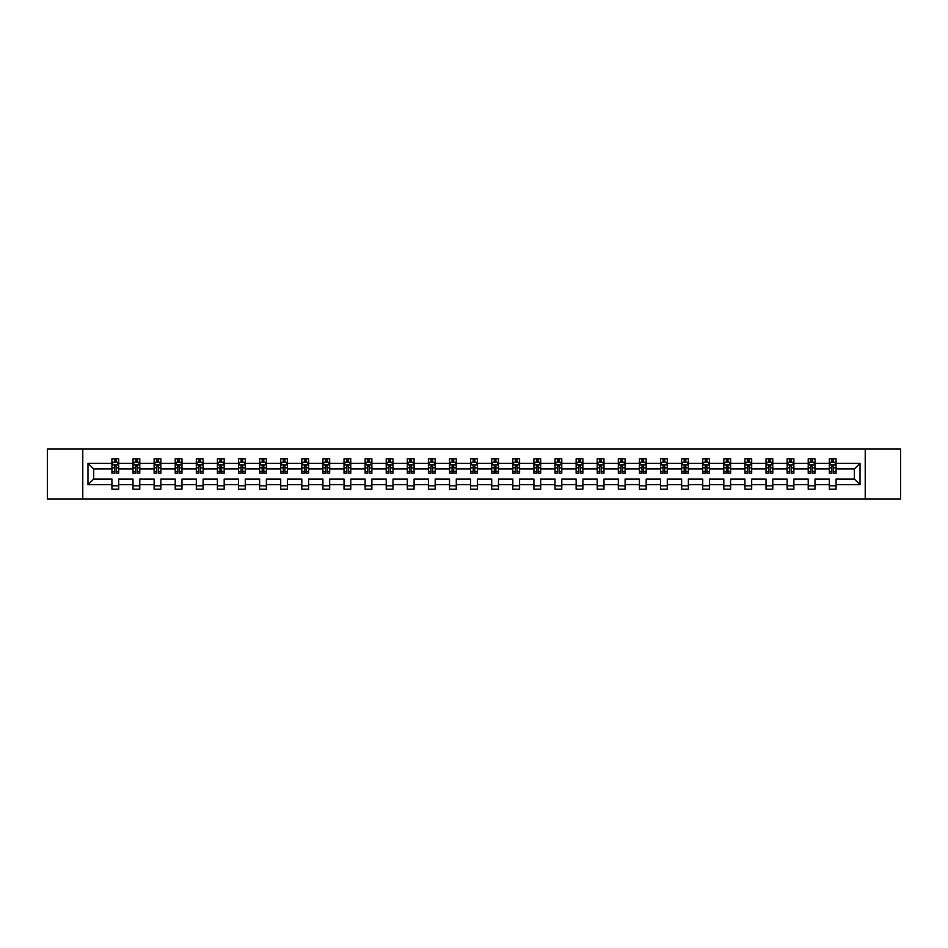 <?xml version="1.0" encoding="UTF-8"?>
<svg xmlns="http://www.w3.org/2000/svg" width="948" height="948" viewBox="0 0 948 948"><rect width="100%" height="100%" fill="white"/><g stroke="black" fill="none" stroke-linecap="round" stroke-linejoin="round"><path stroke-width="1.42" d="M865.228 499.027L900.6 499.027L900.6 448.973L865.228 448.973L865.228 499.027L82.772 499.027L82.772 448.973L47.4 448.973L47.4 499.027L82.772 499.027M836.077 484.689L836.077 479.001L854.338 479.001L860.026 484.689L836.077 484.689L836.077 489.215L829.322 489.215L829.322 484.689L814.984 484.689L814.984 489.215L808.217 489.215L808.217 484.689L793.879 484.689L793.879 489.215L787.124 489.215L787.124 484.689L772.786 484.689L772.786 489.215L766.02 489.215L766.02 484.689L751.681 484.689L751.681 489.215L744.915 489.215L744.915 484.689L730.588 484.689L730.588 489.215L723.822 489.215L723.822 484.689L709.483 484.689L709.483 489.215L702.717 489.215L702.717 484.689L688.378 484.689L688.378 489.215L681.624 489.215L681.624 484.689L667.285 484.689L667.285 489.215L660.519 489.215L660.519 484.689L646.18 484.689L646.18 489.215L639.414 489.215L639.414 484.689L625.087 484.689L625.087 489.215L618.321 489.215L618.321 484.689L603.983 484.689L603.983 489.215L597.216 489.215L597.216 484.689L582.878 484.689L582.878 489.215L576.123 489.215L576.123 484.689L561.785 484.689L561.785 489.215L555.018 489.215L555.018 484.689L540.68 484.689L540.68 489.215L533.914 489.215L533.914 484.689L519.587 484.689L519.587 489.215L512.821 489.215L512.821 484.689L498.482 484.689L498.482 489.215L491.716 489.215L491.716 484.689L477.377 484.689L477.377 489.215L470.623 489.215L470.623 484.689L456.284 484.689L456.284 489.215L449.518 489.215L449.518 484.689L435.179 484.689L435.179 489.215L428.413 489.215L428.413 484.689L414.086 484.689L414.086 489.215L407.32 489.215L407.32 484.689L392.982 484.689L392.982 489.215L386.215 489.215L386.215 484.689L371.877 484.689L371.877 489.215L365.122 489.215L365.122 484.689L350.784 484.689L350.784 489.215L344.017 489.215L344.017 484.689L329.679 484.689L329.679 489.215L322.913 489.215L322.913 484.689L308.586 484.689L308.586 489.215L301.82 489.215L301.82 484.689L287.481 484.689L287.481 489.215L280.715 489.215L280.715 484.689L266.376 484.689L266.376 489.215L259.622 489.215L259.622 484.689L245.283 484.689L245.283 489.215L238.517 489.215L238.517 484.689L224.178 484.689L224.178 489.215L217.412 489.215L217.412 484.689L203.085 484.689L203.085 489.215L196.319 489.215L196.319 484.689L181.98 484.689L181.98 489.215L175.214 489.215L175.214 484.689L160.876 484.689L160.876 489.215L154.121 489.215L154.121 484.689L139.783 484.689L139.783 489.215L133.016 489.215L133.016 484.689L118.678 484.689L118.678 489.215L111.923 489.215L111.923 484.689L87.974 484.689L87.974 463.311L111.923 463.311L111.923 458.785L118.678 458.785L118.678 463.311L133.016 463.311L133.016 458.785L139.783 458.785L139.783 463.311L154.121 463.311L154.121 458.785L160.876 458.785L160.876 463.311L175.214 463.311L175.214 458.785L181.98 458.785L181.98 463.311L196.319 463.311L196.319 458.785L203.085 458.785L203.085 463.311L217.412 463.311L217.412 458.785L224.178 458.785L224.178 463.311L238.517 463.311L238.517 458.785L245.283 458.785L245.283 463.311L259.622 463.311L259.622 458.785L266.376 458.785L266.376 463.311L280.715 463.311L280.715 458.785L287.481 458.785L287.481 463.311L301.82 463.311L301.82 458.785L308.586 458.785L308.586 463.311L322.913 463.311L322.913 458.785L329.679 458.785L329.679 463.311L344.017 463.311L344.017 458.785L350.784 458.785L350.784 463.311L365.122 463.311L365.122 458.785L371.877 458.785L371.877 463.311L386.215 463.311L386.215 458.785L392.982 458.785L392.982 463.311L407.32 463.311L407.32 458.785L414.086 458.785L414.086 463.311L428.413 463.311L428.413 458.785L435.179 458.785L435.179 463.311L449.518 463.311L449.518 458.785L456.284 458.785L456.284 463.311L470.623 463.311L470.623 458.785L477.377 458.785L477.377 463.311L491.716 463.311L491.716 458.785L498.482 458.785L498.482 463.311L512.821 463.311L512.821 458.785L519.587 458.785L519.587 463.311L533.914 463.311L533.914 458.785L540.68 458.785L540.68 463.311L555.018 463.311L555.018 458.785L561.785 458.785L561.785 463.311L576.123 463.311L576.123 458.785L582.878 458.785L582.878 463.311L597.216 463.311L597.216 458.785L603.983 458.785L603.983 463.311L618.321 463.311L618.321 458.785L625.087 458.785L625.087 463.311L639.414 463.311L639.414 458.785L646.18 458.785L646.18 463.311L660.519 463.311L660.519 458.785L667.285 458.785L667.285 463.311L681.624 463.311L681.624 458.785L688.378 458.785L688.378 463.311L702.717 463.311L702.717 458.785L709.483 458.785L709.483 463.311L723.822 463.311L723.822 458.785L730.588 458.785L730.588 463.311L744.915 463.311L744.915 458.785L751.681 458.785L751.681 463.311L766.02 463.311L766.02 458.785L772.786 458.785L772.786 463.311L787.124 463.311L787.124 458.785L793.879 458.785L793.879 463.311L808.217 463.311L808.217 458.785L814.984 458.785L814.984 463.311L829.322 463.311L829.322 458.785L836.077 458.785L836.077 463.311L860.026 463.311L860.026 484.689M865.228 448.973L82.772 448.973M829.322 463.311L829.322 468.999L814.984 468.999L814.984 463.311M814.984 484.689L814.984 479.001L829.322 479.001L829.322 484.689M808.217 463.311L808.217 468.999L793.879 468.999L793.879 463.311M793.879 484.689L793.879 479.001L808.217 479.001L808.217 484.689M787.124 463.311L787.124 468.999L772.786 468.999L772.786 463.311M772.786 484.689L772.786 479.001L787.124 479.001L787.124 484.689M766.02 463.311L766.02 468.999L751.681 468.999L751.681 463.311M751.681 484.689L751.681 479.001L766.02 479.001L766.02 484.689M744.915 463.311L744.915 468.999L730.588 468.999L730.588 463.311M730.588 484.689L730.588 479.001L744.915 479.001L744.915 484.689M723.822 463.311L723.822 468.999L709.483 468.999L709.483 463.311M709.483 484.689L709.483 479.001L723.822 479.001L723.822 484.689M702.717 463.311L702.717 468.999L688.378 468.999L688.378 463.311M688.378 484.689L688.378 479.001L702.717 479.001L702.717 484.689M681.624 463.311L681.624 468.999L667.285 468.999L667.285 463.311M667.285 484.689L667.285 479.001L681.624 479.001L681.624 484.689M660.519 463.311L660.519 468.999L646.18 468.999L646.18 463.311M646.18 484.689L646.18 479.001L660.519 479.001L660.519 484.689M639.414 463.311L639.414 468.999L625.087 468.999L625.087 463.311M625.087 484.689L625.087 479.001L639.414 479.001L639.414 484.689M618.321 463.311L618.321 468.999L603.983 468.999L603.983 463.311M603.983 484.689L603.983 479.001L618.321 479.001L618.321 484.689M597.216 463.311L597.216 468.999L582.878 468.999L582.878 463.311M582.878 484.689L582.878 479.001L597.216 479.001L597.216 484.689M576.123 463.311L576.123 468.999L561.785 468.999L561.785 463.311M561.785 484.689L561.785 479.001L576.123 479.001L576.123 484.689M555.018 463.311L555.018 468.999L540.68 468.999L540.68 463.311M540.68 484.689L540.68 479.001L555.018 479.001L555.018 484.689M533.914 463.311L533.914 468.999L519.587 468.999L519.587 463.311M519.587 484.689L519.587 479.001L533.914 479.001L533.914 484.689M512.821 463.311L512.821 468.999L498.482 468.999L498.482 463.311M498.482 484.689L498.482 479.001L512.821 479.001L512.821 484.689M491.716 463.311L491.716 468.999L477.377 468.999L477.377 463.311M477.377 484.689L477.377 479.001L491.716 479.001L491.716 484.689M470.623 463.311L470.623 468.999L456.284 468.999L456.284 463.311M456.284 484.689L456.284 479.001L470.623 479.001L470.623 484.689M449.518 463.311L449.518 468.999L435.179 468.999L435.179 463.311M435.179 484.689L435.179 479.001L449.518 479.001L449.518 484.689M428.413 463.311L428.413 468.999L414.086 468.999L414.086 463.311M414.086 484.689L414.086 479.001L428.413 479.001L428.413 484.689M407.32 463.311L407.32 468.999L392.982 468.999L392.982 463.311M392.982 484.689L392.982 479.001L407.32 479.001L407.32 484.689M386.215 463.311L386.215 468.999L371.877 468.999L371.877 463.311M371.877 484.689L371.877 479.001L386.215 479.001L386.215 484.689M365.122 463.311L365.122 468.999L350.784 468.999L350.784 463.311M350.784 484.689L350.784 479.001L365.122 479.001L365.122 484.689M344.017 463.311L344.017 468.999L329.679 468.999L329.679 463.311M329.679 484.689L329.679 479.001L344.017 479.001L344.017 484.689M322.913 463.311L322.913 468.999L308.586 468.999L308.586 463.311M308.586 484.689L308.586 479.001L322.913 479.001L322.913 484.689M301.82 463.311L301.82 468.999L287.481 468.999L287.481 463.311M287.481 484.689L287.481 479.001L301.82 479.001L301.82 484.689M280.715 463.311L280.715 468.999L266.376 468.999L266.376 463.311M266.376 484.689L266.376 479.001L280.715 479.001L280.715 484.689M259.622 463.311L259.622 468.999L245.283 468.999L245.283 463.311M245.283 484.689L245.283 479.001L259.622 479.001L259.622 484.689M238.517 463.311L238.517 468.999L224.178 468.999L224.178 463.311M224.178 484.689L224.178 479.001L238.517 479.001L238.517 484.689M217.412 463.311L217.412 468.999L203.085 468.999L203.085 463.311M203.085 484.689L203.085 479.001L217.412 479.001L217.412 484.689M196.319 463.311L196.319 468.999L181.98 468.999L181.98 463.311M181.98 484.689L181.98 479.001L196.319 479.001L196.319 484.689M175.214 463.311L175.214 468.999L160.876 468.999L160.876 463.311M160.876 484.689L160.876 479.001L175.214 479.001L175.214 484.689M154.121 463.311L154.121 468.999L139.783 468.999L139.783 463.311M139.783 484.689L139.783 479.001L154.121 479.001L154.121 484.689M133.016 463.311L133.016 468.999L118.678 468.999L118.678 463.311M118.678 484.689L118.678 479.001L133.016 479.001L133.016 484.689M111.923 463.311L111.923 468.999L93.662 468.999L93.662 479.001L111.923 479.001L111.923 484.689M87.974 463.311L93.662 468.999M854.338 479.001L854.338 468.999L836.077 468.999L836.077 463.311M831.894 462.162L833.517 462.162M810.789 462.162L812.412 462.162M789.684 462.162L791.307 462.162M768.591 462.162L770.214 462.162M747.486 462.162L749.11 462.162M726.393 462.162L728.017 462.162M705.288 462.162L706.912 462.162M684.183 462.162L685.807 462.162M663.09 462.162L664.714 462.162M641.986 462.162L643.609 462.162M620.893 462.162L622.516 462.162M599.788 462.162L601.411 462.162M578.683 462.162L580.306 462.162M557.59 462.162L559.213 462.162M536.485 462.162L538.109 462.162M515.392 462.162L517.016 462.162M494.287 462.162L495.911 462.162M473.194 462.162L474.806 462.162M452.089 462.162L453.713 462.162M430.985 462.162L432.608 462.162M409.892 462.162L411.515 462.162M388.787 462.162L390.41 462.162M367.694 462.162L369.317 462.162M346.589 462.162L348.212 462.162M325.484 462.162L327.107 462.162M304.391 462.162L306.014 462.162M283.286 462.162L284.91 462.162M262.193 462.162L263.817 462.162M241.088 462.162L242.712 462.162M219.983 462.162L221.607 462.162M198.89 462.162L200.514 462.162M177.786 462.162L179.409 462.162M156.693 462.162L158.316 462.162M135.588 462.162L137.211 462.162M114.483 462.162L116.106 462.162M111.923 485.838L118.678 485.838M133.016 485.838L139.783 485.838M154.121 485.838L160.876 485.838M175.214 485.838L181.98 485.838M196.319 485.838L203.085 485.838M217.412 485.838L224.178 485.838M238.517 485.838L245.283 485.838M259.622 485.838L266.376 485.838M280.715 485.838L287.481 485.838M301.82 485.838L308.586 485.838M322.913 485.838L329.679 485.838M344.017 485.838L350.784 485.838M365.122 485.838L371.877 485.838M386.215 485.838L392.982 485.838M407.32 485.838L414.086 485.838M428.413 485.838L435.179 485.838M449.518 485.838L456.284 485.838M470.623 485.838L477.377 485.838M491.716 485.838L498.482 485.838M512.821 485.838L519.587 485.838M533.914 485.838L540.68 485.838M555.018 485.838L561.785 485.838M576.123 485.838L582.878 485.838M597.216 485.838L603.983 485.838M618.321 485.838L625.087 485.838M639.414 485.838L646.18 485.838M660.519 485.838L667.285 485.838M681.624 485.838L688.378 485.838M702.717 485.838L709.483 485.838M723.822 485.838L730.588 485.838M744.915 485.838L751.681 485.838M766.02 485.838L772.786 485.838M787.124 485.838L793.879 485.838M808.217 485.838L814.984 485.838M829.322 485.838L836.077 485.838M93.662 479.001L87.974 484.689M860.026 463.311L854.338 468.999M116.106 460.538L114.483 460.538M113.191 462.399L111.923 462.399L111.923 458.785L114.483 458.785L114.483 462.233M111.923 471.488L111.923 473.194L114.483 473.194L114.483 471.488L111.923 471.488L111.923 468.999M118.678 468.999L118.678 473.194L116.106 473.194L116.106 465.954L114.483 465.954L114.483 471.488M117.41 462.399L118.678 462.399L118.678 458.785L116.106 458.785L116.106 462.233M118.678 464.935L117.327 462.233L113.274 462.233L111.923 464.935M137.211 460.538L135.588 460.538M134.284 462.399L133.016 462.399L133.016 458.785L135.588 458.785L135.588 462.233M133.016 471.488L133.016 473.194L135.588 473.194L135.588 471.488L133.016 471.488L133.016 468.999M139.783 468.999L139.783 473.194L137.211 473.194L137.211 465.954L135.588 465.954L135.588 471.488M138.515 462.399L139.783 462.399L139.783 458.785L137.211 458.785L137.211 462.233M139.783 464.935L138.432 462.233L134.367 462.233L133.016 464.935M158.316 460.538L156.693 460.538M155.389 462.399L154.121 462.399L154.121 458.785L156.693 458.785L156.693 462.233M154.121 471.488L154.121 473.194L156.693 473.194L156.693 471.488L154.121 471.488L154.121 468.999M160.876 468.999L160.876 473.194L158.316 473.194L158.316 465.954L156.693 465.954L156.693 471.488M159.608 462.399L160.876 462.399L160.876 458.785L158.316 458.785L158.316 462.233M160.876 464.935L159.525 462.233L155.472 462.233L154.121 464.935M179.409 460.538L177.786 460.538M176.494 462.399L175.214 462.399L175.214 458.785L177.786 458.785L177.786 462.233M175.214 471.488L175.214 473.194L177.786 473.194L177.786 471.488L175.214 471.488L175.214 468.999M181.98 468.999L181.98 473.194L179.409 473.194L179.409 465.954L177.786 465.954L177.786 471.488M180.713 462.399L181.98 462.399L181.98 458.785L179.409 458.785L179.409 462.233M181.98 464.935L180.63 462.233L176.565 462.233L175.214 464.935M200.514 460.538L198.89 460.538M197.587 462.399L196.319 462.399L196.319 458.785L198.89 458.785L198.89 462.233M196.319 471.488L196.319 473.194L198.89 473.194L198.89 471.488L196.319 471.488L196.319 468.999M203.085 468.999L203.085 473.194L200.514 473.194L200.514 465.954L198.89 465.954L198.89 471.488M201.806 462.399L203.085 462.399L203.085 458.785L200.514 458.785L200.514 462.233M203.085 464.935L201.723 462.233L197.67 462.233L196.319 464.935M221.607 460.538L219.983 460.538M218.692 462.399L217.412 462.399L217.412 458.785L219.983 458.785L219.983 462.233M217.412 471.488L217.412 473.194L219.983 473.194L219.983 471.488L217.412 471.488L217.412 468.999M224.178 468.999L224.178 473.194L221.607 473.194L221.607 465.954L219.983 465.954L219.983 471.488M222.91 462.399L224.178 462.399L224.178 458.785L221.607 458.785L221.607 462.233M224.178 464.935L222.827 462.233L218.775 462.233L217.412 464.935M242.712 460.538L241.088 460.538M239.785 462.399L238.517 462.399L238.517 458.785L241.088 458.785L241.088 462.233M238.517 471.488L238.517 473.194L241.088 473.194L241.088 471.488L238.517 471.488L238.517 468.999M245.283 468.999L245.283 473.194L242.712 473.194L242.712 465.954L241.088 465.954L241.088 471.488M244.015 462.399L245.283 462.399L245.283 458.785L242.712 458.785L242.712 462.233M245.283 464.935L243.932 462.233L239.868 462.233L238.517 464.935M263.817 460.538L262.193 460.538M260.89 462.399L259.622 462.399L259.622 458.785L262.193 458.785L262.193 462.233M259.622 471.488L259.622 473.194L262.193 473.194L262.193 471.488L259.622 471.488L259.622 468.999M266.376 468.999L266.376 473.194L263.817 473.194L263.817 465.954L262.193 465.954L262.193 471.488M265.108 462.399L266.376 462.399L266.376 458.785L263.817 458.785L263.817 462.233M266.376 464.935L265.025 462.233L260.973 462.233L259.622 464.935M284.91 460.538L283.286 460.538M281.994 462.399L280.715 462.399L280.715 458.785L283.286 458.785L283.286 462.233M280.715 471.488L280.715 473.194L283.286 473.194L283.286 471.488L280.715 471.488L280.715 468.999M287.481 468.999L287.481 473.194L284.91 473.194L284.91 465.954L283.286 465.954L283.286 471.488M286.213 462.399L287.481 462.399L287.481 458.785L284.91 458.785L284.91 462.233M287.481 464.935L286.13 462.233L282.066 462.233L280.715 464.935M306.014 460.538L304.391 460.538M303.087 462.399L301.82 462.399L301.82 458.785L304.391 458.785L304.391 462.233M301.82 471.488L301.82 473.194L304.391 473.194L304.391 471.488L301.82 471.488L301.82 468.999M308.586 468.999L308.586 473.194L306.014 473.194L306.014 465.954L304.391 465.954L304.391 471.488M307.306 462.399L308.586 462.399L308.586 458.785L306.014 458.785L306.014 462.233M308.586 464.935L307.223 462.233L303.17 462.233L301.82 464.935M327.107 460.538L325.484 460.538M324.192 462.399L322.913 462.399L322.913 458.785L325.484 458.785L325.484 462.233M322.913 471.488L322.913 473.194L325.484 473.194L325.484 471.488L322.913 471.488L322.913 468.999M329.679 468.999L329.679 473.194L327.107 473.194L327.107 465.954L325.484 465.954L325.484 471.488M328.411 462.399L329.679 462.399L329.679 458.785L327.107 458.785L327.107 462.233M329.679 464.935L328.328 462.233L324.275 462.233L322.913 464.935M348.212 460.538L346.589 460.538M345.285 462.399L344.017 462.399L344.017 458.785L346.589 458.785L346.589 462.233M344.017 471.488L344.017 473.194L346.589 473.194L346.589 471.488L344.017 471.488L344.017 468.999M350.784 468.999L350.784 473.194L348.212 473.194L348.212 465.954L346.589 465.954L346.589 471.488M349.504 462.399L350.784 462.399L350.784 458.785L348.212 458.785L348.212 462.233M350.784 464.935L349.433 462.233L345.368 462.233L344.017 464.935M369.317 460.538L367.694 460.538M366.39 462.399L365.122 462.399L365.122 458.785L367.694 458.785L367.694 462.233M365.122 471.488L365.122 473.194L367.694 473.194L367.694 471.488L365.122 471.488L365.122 468.999M371.877 468.999L371.877 473.194L369.317 473.194L369.317 465.954L367.694 465.954L367.694 471.488M370.609 462.399L371.877 462.399L371.877 458.785L369.317 458.785L369.317 462.233M371.877 464.935L370.526 462.233L366.473 462.233L365.122 464.935M390.41 460.538L388.787 460.538M387.495 462.399L386.215 462.399L386.215 458.785L388.787 458.785L388.787 462.233M386.215 471.488L386.215 473.194L388.787 473.194L388.787 471.488L386.215 471.488L386.215 468.999M392.982 468.999L392.982 473.194L390.41 473.194L390.41 465.954L388.787 465.954L388.787 471.488M391.714 462.399L392.982 462.399L392.982 458.785L390.41 458.785L390.41 462.233M392.982 464.935L391.631 462.233L387.566 462.233L386.215 464.935M411.515 460.538L409.892 460.538M408.588 462.399L407.32 462.399L407.32 458.785L409.892 458.785L409.892 462.233M407.32 471.488L407.32 473.194L409.892 473.194L409.892 471.488L407.32 471.488L407.32 468.999M414.086 468.999L414.086 473.194L411.515 473.194L411.515 465.954L409.892 465.954L409.892 471.488M412.807 462.399L414.086 462.399L414.086 458.785L411.515 458.785L411.515 462.233M414.086 464.935L412.724 462.233L408.671 462.233L407.32 464.935M432.608 460.538L430.985 460.538M429.693 462.399L428.413 462.399L428.413 458.785L430.985 458.785L430.985 462.233M428.413 471.488L428.413 473.194L430.985 473.194L430.985 471.488L428.413 471.488L428.413 468.999M435.179 468.999L435.179 473.194L432.608 473.194L432.608 465.954L430.985 465.954L430.985 471.488M433.911 462.399L435.179 462.399L435.179 458.785L432.608 458.785L432.608 462.233M435.179 464.935L433.829 462.233L429.776 462.233L428.413 464.935M453.713 460.538L452.089 460.538M450.786 462.399L449.518 462.399L449.518 458.785L452.089 458.785L452.089 462.233M449.518 471.488L449.518 473.194L452.089 473.194L452.089 471.488L449.518 471.488L449.518 468.999M456.284 468.999L456.284 473.194L453.713 473.194L453.713 465.954L452.089 465.954L452.089 471.488M455.004 462.399L456.284 462.399L456.284 458.785L453.713 458.785L453.713 462.233M456.284 464.935L454.933 462.233L450.869 462.233L449.518 464.935M474.806 460.538L473.194 460.538M471.891 462.399L470.623 462.399L470.623 458.785L473.194 458.785L473.194 462.233M470.623 471.488L470.623 473.194L473.194 473.194L473.194 471.488L470.623 471.488L470.623 468.999M477.377 468.999L477.377 473.194L474.806 473.194L474.806 465.954L473.194 465.954L473.194 471.488M476.109 462.399L477.377 462.399L477.377 458.785L474.806 458.785L474.806 462.233M477.377 464.935L476.026 462.233L471.974 462.233L470.623 464.935M495.911 460.538L494.287 460.538M492.996 462.399L491.716 462.399L491.716 458.785L494.287 458.785L494.287 462.233M491.716 471.488L491.716 473.194L494.287 473.194L494.287 471.488L491.716 471.488L491.716 468.999M498.482 468.999L498.482 473.194L495.911 473.194L495.911 465.954L494.287 465.954L494.287 471.488M497.214 462.399L498.482 462.399L498.482 458.785L495.911 458.785L495.911 462.233M498.482 464.935L497.131 462.233L493.067 462.233L491.716 464.935M517.016 460.538L515.392 460.538M514.089 462.399L512.821 462.399L512.821 458.785L515.392 458.785L515.392 462.233M512.821 471.488L512.821 473.194L515.392 473.194L515.392 471.488L512.821 471.488L512.821 468.999M519.587 468.999L519.587 473.194L517.016 473.194L517.016 465.954L515.392 465.954L515.392 471.488M518.307 462.399L519.587 462.399L519.587 458.785L517.016 458.785L517.016 462.233M519.587 464.935L518.224 462.233L514.172 462.233L512.821 464.935M538.109 460.538L536.485 460.538M535.193 462.399L533.914 462.399L533.914 458.785L536.485 458.785L536.485 462.233M533.914 471.488L533.914 473.194L536.485 473.194L536.485 471.488L533.914 471.488L533.914 468.999M540.68 468.999L540.68 473.194L538.109 473.194L538.109 465.954L536.485 465.954L536.485 471.488M539.412 462.399L540.68 462.399L540.68 458.785L538.109 458.785L538.109 462.233M540.68 464.935L539.329 462.233L535.276 462.233L533.914 464.935M559.213 460.538L557.59 460.538M556.286 462.399L555.018 462.399L555.018 458.785L557.59 458.785L557.59 462.233M555.018 471.488L555.018 473.194L557.59 473.194L557.59 471.488L555.018 471.488L555.018 468.999M561.785 468.999L561.785 473.194L559.213 473.194L559.213 465.954L557.59 465.954L557.59 471.488M560.505 462.399L561.785 462.399L561.785 458.785L559.213 458.785L559.213 462.233M561.785 464.935L560.434 462.233L556.369 462.233L555.018 464.935M580.306 460.538L578.683 460.538M577.391 462.399L576.123 462.399L576.123 458.785L578.683 458.785L578.683 462.233M576.123 471.488L576.123 473.194L578.683 473.194L578.683 471.488L576.123 471.488L576.123 468.999M582.878 468.999L582.878 473.194L580.306 473.194L580.306 465.954L578.683 465.954L578.683 471.488M581.61 462.399L582.878 462.399L582.878 458.785L580.306 458.785L580.306 462.233M582.878 464.935L581.527 462.233L577.474 462.233L576.123 464.935M601.411 460.538L599.788 460.538M598.496 462.399L597.216 462.399L597.216 458.785L599.788 458.785L599.788 462.233M597.216 471.488L597.216 473.194L599.788 473.194L599.788 471.488L597.216 471.488L597.216 468.999M603.983 468.999L603.983 473.194L601.411 473.194L601.411 465.954L599.788 465.954L599.788 471.488M602.715 462.399L603.983 462.399L603.983 458.785L601.411 458.785L601.411 462.233M603.983 464.935L602.632 462.233L598.567 462.233L597.216 464.935M622.516 460.538L620.893 460.538M619.589 462.399L618.321 462.399L618.321 458.785L620.893 458.785L620.893 462.233M618.321 471.488L618.321 473.194L620.893 473.194L620.893 471.488L618.321 471.488L618.321 468.999M625.087 468.999L625.087 473.194L622.516 473.194L622.516 465.954L620.893 465.954L620.893 471.488M623.808 462.399L625.087 462.399L625.087 458.785L622.516 458.785L622.516 462.233M625.087 464.935L623.725 462.233L619.672 462.233L618.321 464.935M643.609 460.538L641.986 460.538M640.694 462.399L639.414 462.399L639.414 458.785L641.986 458.785L641.986 462.233M639.414 471.488L639.414 473.194L641.986 473.194L641.986 471.488L639.414 471.488L639.414 468.999M646.18 468.999L646.18 473.194L643.609 473.194L643.609 465.954L641.986 465.954L641.986 471.488M644.913 462.399L646.18 462.399L646.18 458.785L643.609 458.785L643.609 462.233M646.18 464.935L644.83 462.233L640.777 462.233L639.414 464.935M664.714 460.538L663.09 460.538M661.787 462.399L660.519 462.399L660.519 458.785L663.09 458.785L663.09 462.233M660.519 471.488L660.519 473.194L663.09 473.194L663.09 471.488L660.519 471.488L660.519 468.999M667.285 468.999L667.285 473.194L664.714 473.194L664.714 465.954L663.09 465.954L663.09 471.488M666.006 462.399L667.285 462.399L667.285 458.785L664.714 458.785L664.714 462.233M667.285 464.935L665.934 462.233L661.87 462.233L660.519 464.935M685.807 460.538L684.183 460.538M682.892 462.399L681.624 462.399L681.624 458.785L684.183 458.785L684.183 462.233M681.624 471.488L681.624 473.194L684.183 473.194L684.183 471.488L681.624 471.488L681.624 468.999M688.378 468.999L688.378 473.194L685.807 473.194L685.807 465.954L684.183 465.954L684.183 471.488M687.11 462.399L688.378 462.399L688.378 458.785L685.807 458.785L685.807 462.233M688.378 464.935L687.027 462.233L682.975 462.233L681.624 464.935M706.912 460.538L705.288 460.538M703.985 462.399L702.717 462.399L702.717 458.785L705.288 458.785L705.288 462.233M702.717 471.488L702.717 473.194L705.288 473.194L705.288 471.488L702.717 471.488L702.717 468.999M709.483 468.999L709.483 473.194L706.912 473.194L706.912 465.954L705.288 465.954L705.288 471.488M708.215 462.399L709.483 462.399L709.483 458.785L706.912 458.785L706.912 462.233M709.483 464.935L708.132 462.233L704.068 462.233L702.717 464.935M728.017 460.538L726.393 460.538M725.09 462.399L723.822 462.399L723.822 458.785L726.393 458.785L726.393 462.233M723.822 471.488L723.822 473.194L726.393 473.194L726.393 471.488L723.822 471.488L723.822 468.999M730.588 468.999L730.588 473.194L728.017 473.194L728.017 465.954L726.393 465.954L726.393 471.488M729.308 462.399L730.588 462.399L730.588 458.785L728.017 458.785L728.017 462.233M730.588 464.935L729.225 462.233L725.173 462.233L723.822 464.935M749.11 460.538L747.486 460.538M746.195 462.399L744.915 462.399L744.915 458.785L747.486 458.785L747.486 462.233M744.915 471.488L744.915 473.194L747.486 473.194L747.486 471.488L744.915 471.488L744.915 468.999M751.681 468.999L751.681 473.194L749.11 473.194L749.11 465.954L747.486 465.954L747.486 471.488M750.413 462.399L751.681 462.399L751.681 458.785L749.11 458.785L749.11 462.233M751.681 464.935L750.33 462.233L746.277 462.233L744.915 464.935M770.214 460.538L768.591 460.538M767.288 462.399L766.02 462.399L766.02 458.785L768.591 458.785L768.591 462.233M766.02 471.488L766.02 473.194L768.591 473.194L768.591 471.488L766.02 471.488L766.02 468.999M772.786 468.999L772.786 473.194L770.214 473.194L770.214 465.954L768.591 465.954L768.591 471.488M771.506 462.399L772.786 462.399L772.786 458.785L770.214 458.785L770.214 462.233M772.786 464.935L771.435 462.233L767.37 462.233L766.02 464.935M791.307 460.538L789.684 460.538M788.392 462.399L787.124 462.399L787.124 458.785L789.684 458.785L789.684 462.233M787.124 471.488L787.124 473.194L789.684 473.194L789.684 471.488L787.124 471.488L787.124 468.999M793.879 468.999L793.879 473.194L791.307 473.194L791.307 465.954L789.684 465.954L789.684 471.488M792.611 462.399L793.879 462.399L793.879 458.785L791.307 458.785L791.307 462.233M793.879 464.935L792.528 462.233L788.475 462.233L787.124 464.935M812.412 460.538L810.789 460.538M809.485 462.399L808.217 462.399L808.217 458.785L810.789 458.785L810.789 462.233M808.217 471.488L808.217 473.194L810.789 473.194L810.789 471.488L808.217 471.488L808.217 468.999M814.984 468.999L814.984 473.194L812.412 473.194L812.412 465.954L810.789 465.954L810.789 471.488M813.716 462.399L814.984 462.399L814.984 458.785L812.412 458.785L812.412 462.233M814.984 464.935L813.633 462.233L809.568 462.233L808.217 464.935M833.517 460.538L831.894 460.538M830.59 462.399L829.322 462.399L829.322 458.785L831.894 458.785L831.894 462.233M829.322 471.488L829.322 473.194L831.894 473.194L831.894 471.488L829.322 471.488L829.322 468.999M836.077 468.999L836.077 473.194L833.517 473.194L833.517 465.954L831.894 465.954L831.894 471.488M834.809 462.399L836.077 462.399L836.077 458.785L833.517 458.785L833.517 462.233M836.077 464.935L834.726 462.233L830.673 462.233L829.322 464.935M118.642 464.876L111.947 464.876M118.678 471.488L116.106 471.488M114.483 467.862L111.923 467.862M118.678 467.862L116.106 467.862M116.106 461.403L114.483 461.403M139.747 464.876L133.052 464.876M139.783 471.488L137.211 471.488M135.588 467.862L133.016 467.862M139.783 467.862L137.211 467.862M137.211 461.403L135.588 461.403M160.852 464.876L154.157 464.876M160.876 471.488L158.316 471.488M156.693 467.862L154.121 467.862M160.876 467.862L158.316 467.862M158.316 461.403L156.693 461.403M181.945 464.876L175.25 464.876M181.98 471.488L179.409 471.488M177.786 467.862L175.214 467.862M181.98 467.862L179.409 467.862M179.409 461.403L177.786 461.403M203.05 464.876L196.355 464.876M203.085 471.488L200.514 471.488M198.89 467.862L196.319 467.862M203.085 467.862L200.514 467.862M200.514 461.403L198.89 461.403M224.143 464.876L217.448 464.876M224.178 471.488L221.607 471.488M219.983 467.862L217.412 467.862M224.178 467.862L221.607 467.862M221.607 461.403L219.983 461.403M245.248 464.876L238.552 464.876M245.283 471.488L242.712 471.488M241.088 467.862L238.517 467.862M245.283 467.862L242.712 467.862M242.712 461.403L241.088 461.403M266.352 464.876L259.657 464.876M266.376 471.488L263.817 471.488M262.193 467.862L259.622 467.862M266.376 467.862L263.817 467.862M263.817 461.403L262.193 461.403M287.445 464.876L280.75 464.876M287.481 471.488L284.91 471.488M283.286 467.862L280.715 467.862M287.481 467.862L284.91 467.862M284.91 461.403L283.286 461.403M308.55 464.876L301.855 464.876M308.586 471.488L306.014 471.488M304.391 467.862L301.82 467.862M308.586 467.862L306.014 467.862M306.014 461.403L304.391 461.403M329.643 464.876L322.948 464.876M329.679 471.488L327.107 471.488M325.484 467.862L322.913 467.862M329.679 467.862L327.107 467.862M327.107 461.403L325.484 461.403M350.748 464.876L344.053 464.876M350.784 471.488L348.212 471.488M346.589 467.862L344.017 467.862M350.784 467.862L348.212 467.862M348.212 461.403L346.589 461.403M371.853 464.876L365.158 464.876M371.877 471.488L369.317 471.488M367.694 467.862L365.122 467.862M371.877 467.862L369.317 467.862M369.317 461.403L367.694 461.403M392.946 464.876L386.251 464.876M392.982 471.488L390.41 471.488M388.787 467.862L386.215 467.862M392.982 467.862L390.41 467.862M390.41 461.403L388.787 461.403M414.051 464.876L407.356 464.876M414.086 471.488L411.515 471.488M409.892 467.862L407.32 467.862M414.086 467.862L411.515 467.862M411.515 461.403L409.892 461.403M435.144 464.876L428.449 464.876M435.179 471.488L432.608 471.488M430.985 467.862L428.413 467.862M435.179 467.862L432.608 467.862M432.608 461.403L430.985 461.403M456.249 464.876L449.553 464.876M456.284 471.488L453.713 471.488M452.089 467.862L449.518 467.862M456.284 467.862L453.713 467.862M453.713 461.403L452.089 461.403M477.342 464.876L470.658 464.876M477.377 471.488L474.806 471.488M473.194 467.862L470.623 467.862M477.377 467.862L474.806 467.862M474.806 461.403L473.194 461.403M498.447 464.876L491.751 464.876M498.482 471.488L495.911 471.488M494.287 467.862L491.716 467.862M498.482 467.862L495.911 467.862M495.911 461.403L494.287 461.403M519.551 464.876L512.856 464.876M519.587 471.488L517.016 471.488M515.392 467.862L512.821 467.862M519.587 467.862L517.016 467.862M517.016 461.403L515.392 461.403M540.644 464.876L533.949 464.876M540.68 471.488L538.109 471.488M536.485 467.862L533.914 467.862M540.68 467.862L538.109 467.862M538.109 461.403L536.485 461.403M561.749 464.876L555.054 464.876M561.785 471.488L559.213 471.488M557.59 467.862L555.018 467.862M561.785 467.862L559.213 467.862M559.213 461.403L557.59 461.403M582.842 464.876L576.147 464.876M582.878 471.488L580.306 471.488M578.683 467.862L576.123 467.862M582.878 467.862L580.306 467.862M580.306 461.403L578.683 461.403M603.947 464.876L597.252 464.876M603.983 471.488L601.411 471.488M599.788 467.862L597.216 467.862M603.983 467.862L601.411 467.862M601.411 461.403L599.788 461.403M625.052 464.876L618.357 464.876M625.087 471.488L622.516 471.488M620.893 467.862L618.321 467.862M625.087 467.862L622.516 467.862M622.516 461.403L620.893 461.403M646.145 464.876L639.45 464.876M646.18 471.488L643.609 471.488M641.986 467.862L639.414 467.862M646.18 467.862L643.609 467.862M643.609 461.403L641.986 461.403M667.25 464.876L660.555 464.876M667.285 471.488L664.714 471.488M663.09 467.862L660.519 467.862M667.285 467.862L664.714 467.862M664.714 461.403L663.09 461.403M688.343 464.876L681.648 464.876M688.378 471.488L685.807 471.488M684.183 467.862L681.624 467.862M688.378 467.862L685.807 467.862M685.807 461.403L684.183 461.403M709.448 464.876L702.752 464.876M709.483 471.488L706.912 471.488M705.288 467.862L702.717 467.862M709.483 467.862L706.912 467.862M706.912 461.403L705.288 461.403M730.553 464.876L723.857 464.876M730.588 471.488L728.017 471.488M726.393 467.862L723.822 467.862M730.588 467.862L728.017 467.862M728.017 461.403L726.393 461.403M751.645 464.876L744.95 464.876M751.681 471.488L749.11 471.488M747.486 467.862L744.915 467.862M751.681 467.862L749.11 467.862M749.11 461.403L747.486 461.403M772.75 464.876L766.055 464.876M772.786 471.488L770.214 471.488M768.591 467.862L766.02 467.862M772.786 467.862L770.214 467.862M770.214 461.403L768.591 461.403M793.843 464.876L787.148 464.876M793.879 471.488L791.307 471.488M789.684 467.862L787.124 467.862M793.879 467.862L791.307 467.862M791.307 461.403L789.684 461.403M814.948 464.876L808.253 464.876M814.984 471.488L812.412 471.488M810.789 467.862L808.217 467.862M814.984 467.862L812.412 467.862M812.412 461.403L810.789 461.403M836.053 464.876L829.358 464.876M836.077 471.488L833.517 471.488M831.894 467.862L829.322 467.862M836.077 467.862L833.517 467.862M833.517 461.403L831.894 461.403"/></g></svg>
